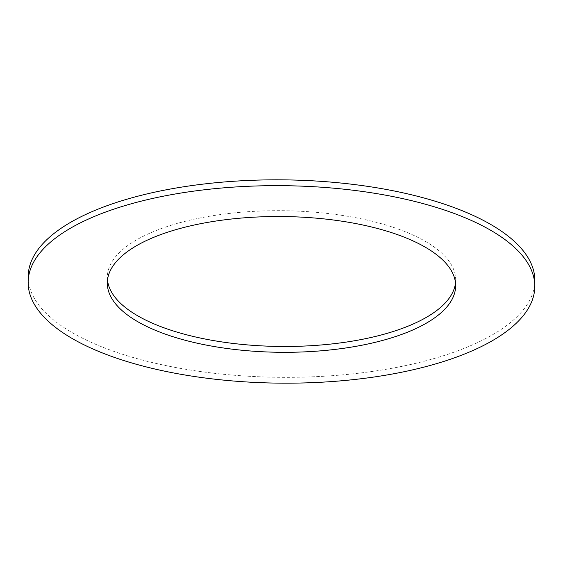 <?xml version="1.0" encoding="UTF-8"?>
<svg xmlns="http://www.w3.org/2000/svg" width="563" height="563" viewBox="0 0 563 563"><rect width="100%" height="100%" fill="white"/><g stroke="black" fill="none" stroke-linecap="round" stroke-linejoin="round"><path stroke-width="0.42" stroke-dasharray="2.81 2.11" d="M107.498 279.98A174.164 67.884 0.5 0 1 107.364 277.066A174.164 67.884 0.5 0 1 205.467 216.952A174.164 67.884 0.5 0 1 455.685 280.107A174.164 67.884 0.5 0 1 455.502 283.02M534.85 280.796A253.336 98.736 0.5 0 1 392.158 368.23A253.336 98.736 0.5 0 1 28.199 276.37M455.685 280.107L455.636 285.934M107.364 277.066L107.315 282.893"/><path stroke-width="0.84" d="M205.411 222.786A174.164 67.884 0.5 0 1 455.636 285.934A174.164 67.884 0.5 0 1 357.533 346.048A174.164 67.884 0.5 0 1 107.315 282.893A174.164 67.884 0.5 0 1 205.411 222.786M455.502 283.02A174.164 67.884 0.5 0 1 357.589 340.214A174.164 67.884 0.5 0 1 107.498 279.98M28.15 282.204L28.199 276.37A253.336 98.736 0.5 0 1 170.892 188.936A253.336 98.736 0.5 0 1 534.85 280.796L534.801 286.63A253.336 98.736 0.5 0 1 392.108 374.064A253.336 98.736 0.5 0 1 28.15 282.204A253.336 98.736 0.5 0 1 170.842 194.77A253.336 98.736 0.5 0 1 534.801 286.63"/></g></svg>
